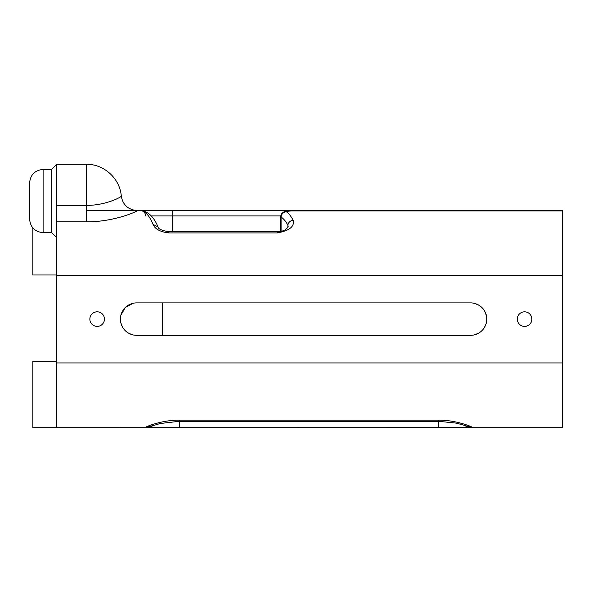 <?xml version="1.0" encoding="UTF-8"?>
<svg xmlns="http://www.w3.org/2000/svg" width="592" height="592" viewBox="0 0 592 592"><rect width="100%" height="100%" fill="white"/><g stroke="black" fill="none" stroke-linecap="round" stroke-linejoin="round"><path stroke-width="0.89" d="M56.61 237.644L51.615 232.649L51.615 169.43L56.61 164.435L56.61 362.933L56.61 275.273L562.4 275.273L562.4 362.933L56.61 362.933L56.61 427.698L472.742 427.624C472.653 426.847 455.685 419.898 438.598 420.179L179.272 420.179C162.186 419.898 145.225 426.847 145.136 427.624L153.187 425.537A16.206 16.206 0 0 1 145.099 427.698M136.619 302.897A16.206 16.206 -0 0 0 120.413 319.103A16.206 16.206 -0 0 0 136.619 335.316L470.551 335.316A16.206 16.206 -0 0 0 486.765 319.103A16.206 16.206 -0 0 0 470.551 302.897L136.619 302.897M562.4 275.273L562.4 210.508L140.607 210.508A34.077 1.428 17.3 0 1 141.222 210.56C145.432 211.174 149.384 215.784 153.069 224.398C155.052 229.111 160.299 231.953 168.794 232.908L277.389 232.908C289.525 230.658 294.764 226.425 293.114 220.209C290.938 216.073 288.674 213.246 286.321 211.736C285.899 211.181 287.645 210.907 291.56 210.9L562.4 210.9L291.56 210.885L284.567 211.596C281.992 212.765 280.719 214.533 280.756 216.887L281.082 217.079C281.481 213.927 283.228 212.143 286.321 211.736M153.069 224.398L157.997 226.906C154.127 217.449 148.747 212.01 141.858 210.597L137.314 210.508M121.227 195.959C123.143 196.122 106.686 205.505 86.328 205.402L86.328 164.302L56.61 164.302L56.61 221.845L86.328 221.845C116.084 221.993 140.141 209.982 137.329 210.508C135.99 210.989 128.73 208.954 126.614 206.416C123.795 204.048 122.019 200.562 121.271 195.959M464.683 425.537A16.206 16.206 0 0 0 472.771 427.698A16.206 16.206 0 0 1 464.683 425.537L472.771 427.698L562.4 427.698L562.4 362.933M133.156 303.274L125.363 307.448L120.916 315.092M120.872 322.936L122.329 326.747M128.146 332.919L131.764 334.569M476.249 334.28L476.797 334.066M484.345 327.62L485.914 324.268M486.358 315.514L484.604 311.029M479.083 305.324L474.777 303.459M89.866 319.103A7.296 7.296 0 0 0 100.803 325.422A7.296 7.296 0 0 0 100.803 312.791A7.296 7.296 0 0 0 89.866 319.103M517.29 319.125A7.296 7.296 0 0 0 528.227 325.437A7.296 7.296 0 0 0 528.227 312.805A7.296 7.296 0 0 0 517.29 319.125M56.61 206.445L56.61 210.508M56.61 164.435L56.61 195.634M86.328 210.508L152.262 210.508M465.615 210.508L562.4 210.508M32.841 227.92L32.841 274.984L56.61 274.984M56.61 361.379L32.841 361.379L32.841 427.698L162.6 427.698M562.4 427.698L179.272 427.698L179.272 420.179M77.885 427.698L92.47 427.698M485.958 324.15L485.107 326.229M162.6 302.897L162.6 335.316L162.6 302.897M281.082 231.368L281.082 217.079C283.435 218.515 285.699 221.193 287.875 225.13C288.415 222.355 290.161 220.72 293.114 220.209M287.875 227.417L287.875 225.13L288.193 226.877M484.212 327.835L485.988 324.061M486.306 315.284L484.959 311.673M484.212 310.378L485.529 312.909M486.306 322.921L485.603 325.112M478.898 333L474.821 334.739M152.914 425.641L145.136 427.624M472.742 427.624L464.957 425.641M29.6 182.943L29.6 219.136C30.399 227.343 34.906 231.842 43.105 232.649L43.105 169.43C34.906 170.237 30.399 174.736 29.6 182.943M288.193 227.002L286.047 229.141C284.804 230.51 281.918 231.405 277.389 231.812L277.389 232.908M277.389 231.798L168.794 231.798L168.794 232.908M141.836 210.597L141.222 210.56M56.61 205.402L86.328 205.402L86.328 221.845M172.672 231.798L172.672 210.508M151.219 215.917L280.845 215.917M438.598 427.698L438.598 420.179M157.997 226.906C158.027 228.808 161.623 230.443 168.794 231.798M152.447 425.818L160.203 423.509L179.272 421.304L438.598 421.304L455.655 423.058C464.898 425.197 465.756 426.048 465.423 425.818M51.615 169.43L43.105 169.43M51.615 232.649L43.105 232.649M145.654 215.917C145.366 212.661 143.567 210.863 140.252 210.508M280.756 216.887L280.756 231.442M86.328 164.302C103.844 163.917 119.947 178.503 121.279 195.974"/></g></svg>
